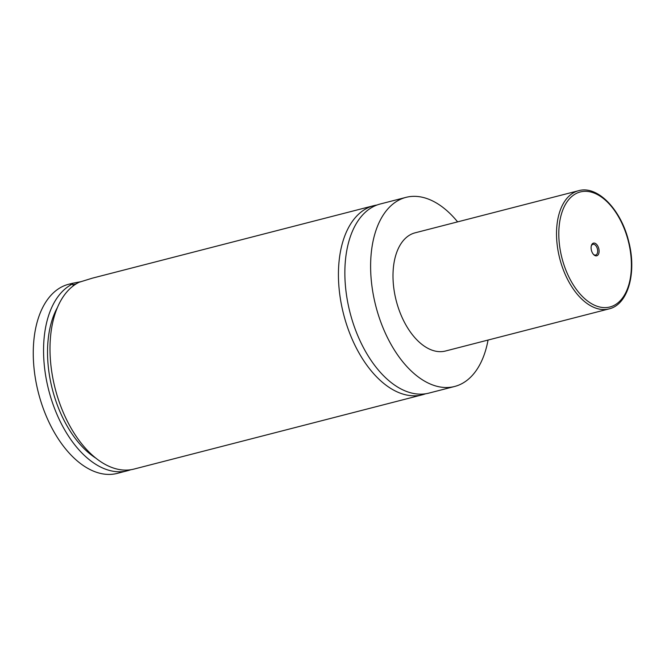 <?xml version="1.0" encoding="UTF-8"?>
<svg xmlns="http://www.w3.org/2000/svg" width="665" height="665" viewBox="0 0 665 665"><rect width="100%" height="100%" fill="white"/><g stroke="black" fill="none" stroke-linecap="round" stroke-linejoin="round"><path stroke-width="1" d="M488.052 340.056A97.63 56.276 -104.4 0 1 454.644 386.473L428.892 393.106A97.63 56.276 -104.4 0 1 349.782 311.611A97.63 56.276 -104.4 0 1 380.181 204.014L405.933 197.38A97.63 56.276 -104.4 0 1 457.611 221.877M425.633 393.771A97.63 56.276 -104.4 0 1 422.45 394.761A97.63 56.276 -104.4 0 1 343.348 313.265A97.63 56.276 -104.4 0 1 373.738 205.676A97.63 56.276 -104.4 0 1 377.005 205.011M76.134 283.905L72.917 284.745M81.097 281.652L72.369 283.315C69.268 284.188 69.384 284.387 72.709 283.905L73.208 285.908M72.369 283.315L70.116 284.113M373.738 205.676L92.36 278.161L79.143 282.251A97.63 56.276 -104.4 0 0 54.921 387.57A97.63 56.276 -104.4 0 0 134.031 469.066L422.45 394.761M591.426 250.339A6.55 3.774 75.6 0 0 593.679 254.629A6.55 3.774 75.6 0 0 598.001 254.978A6.55 3.774 75.6 0 0 598.774 248.594A6.55 3.774 75.6 0 0 595.017 243.257A6.55 3.774 75.6 0 0 591.368 245.634A6.55 3.774 75.6 0 0 591.426 250.339M593.38 254.296A5.536 3.192 75.6 0 0 595.682 255.036A5.536 3.192 75.6 0 0 597.403 248.934A5.536 3.192 75.6 0 0 592.914 244.313A5.536 3.192 75.6 0 0 591.26 246.067M609.04 308.893L445.508 351.012A61.022 35.17 -104.4 0 1 396.066 300.081A61.022 35.17 -104.4 0 1 415.068 232.833L578.592 190.705A61.022 35.17 -104.4 0 0 559.598 257.954A61.022 35.17 -104.4 0 0 609.04 308.893C628.176 304.595 636.92 272.484 628.699 241.462C621.193 209.808 597.685 185.119 578.592 190.705M454.644 386.473A97.63 56.276 -104.4 0 1 375.534 304.977A97.63 56.276 -104.4 0 1 405.933 197.38M96.126 458.318A91.122 52.527 -104.4 0 1 57.323 307.696M130.764 469.731A97.63 56.276 -104.4 0 1 127.589 470.72L117.289 473.372A97.63 56.276 -104.4 0 1 38.179 391.876A97.63 56.276 -104.4 0 1 68.578 284.288L71.828 283.448M127.589 470.72A97.63 56.276 -104.4 0 1 48.479 389.225A97.63 56.276 -104.4 0 1 72.709 283.905M561.792 257.405A59.393 34.239 75.6 0 0 609.572 307.072A59.393 34.239 75.6 0 0 628.408 241.528A59.393 34.239 75.6 0 0 580.636 191.869A59.393 34.239 75.6 0 0 561.792 257.405"/></g></svg>
